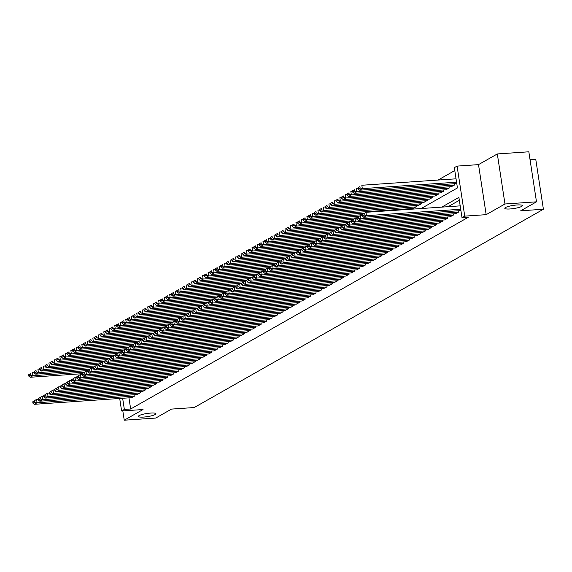<?xml version="1.0" encoding="UTF-8"?>
<svg xmlns="http://www.w3.org/2000/svg" width="572" height="572" viewBox="0 0 572 572"><rect width="100%" height="100%" fill="white"/><g stroke="black" fill="none" stroke-linecap="round" stroke-linejoin="round"><path stroke-width="0.86" d="M510.081 208.959A8.902 1.594 -8.7 0 1 504.797 208.308A8.902 1.594 -8.7 0 1 517.109 204.969A8.902 1.594 -8.7 0 1 522.393 205.62A8.902 1.594 -8.7 0 1 510.081 208.959M143.622 417.067A8.902 1.594 -8.7 0 1 138.338 416.423A8.902 1.594 -8.7 0 1 150.65 413.077A8.902 1.594 -8.7 0 1 155.927 413.728A8.902 1.594 -8.7 0 1 143.622 417.067M421.185 208.53L457.443 187.938L454.34 167.653L457.085 166.095L464.743 216.13L461.997 217.689L458.894 197.404L441.784 207.121M478.514 164.629L486.171 214.664L504.976 203.989L536.493 201.83L528.835 151.794L497.318 153.947L478.514 164.629L457.085 166.095M530.029 159.595L535.742 159.209L543.4 209.245L194.23 407.536L171.536 409.087L155.756 418.053L124.238 420.206L143.043 409.531L121.607 410.989L119.698 398.477M454.783 170.549L438.066 180.044M504.976 203.989L497.318 153.947M122.816 410.911L124.238 420.206M455.526 213.713L458.837 211.976L458.651 210.753M450.035 216.831L453.346 215.093L453.16 213.871M444.544 219.948L447.855 218.211L447.669 216.988M439.053 223.066L442.37 221.328L442.177 220.106M433.562 226.183L436.879 224.446L436.693 223.223M428.071 229.3L431.388 227.563L431.202 226.34M422.579 232.418L425.897 230.68L425.711 229.458M417.095 235.535L420.406 233.798L420.22 232.575M411.604 238.653L414.914 236.915L414.729 235.7M406.113 241.77L409.43 240.033L409.237 238.817M400.622 244.887L403.939 243.15L403.753 241.935M395.13 248.005L398.448 246.267L398.262 245.052M389.639 251.122L392.957 249.392L392.771 248.169M384.155 254.24L387.466 252.509L387.28 251.287M378.664 257.357L381.974 255.627L381.789 254.404M373.173 260.474L376.483 258.744L376.297 257.522M367.682 263.592L370.999 261.862L370.813 260.639M362.19 266.709L365.508 264.979L365.322 263.756M356.699 269.834L360.017 268.096L359.831 266.874M351.208 272.951L354.526 271.214L354.34 269.991M345.724 276.069L349.034 274.331L348.848 273.109M340.233 279.186L343.543 277.449L343.357 276.226M334.742 282.303L338.059 280.566L337.866 279.343M329.25 285.421L332.568 283.683L332.382 282.461M323.759 288.538L327.077 286.801L326.891 285.578M318.268 291.656L321.586 289.918L321.4 288.696M312.784 294.773L316.094 293.036L315.908 291.813M307.293 297.89L310.603 296.153L310.417 294.938M301.801 301.008L305.119 299.27L304.926 298.055M296.31 304.125L299.628 302.388L299.442 301.172M290.819 307.243L294.137 305.505L293.951 304.29M285.328 310.36L288.645 308.63L288.46 307.407M279.844 313.477L283.154 311.747L282.968 310.524M274.353 316.595L277.663 314.865L277.477 313.642M268.861 319.712L272.172 317.982L271.986 316.759M263.37 322.83L266.688 321.099L266.495 319.877M257.879 325.947L261.197 324.217L261.011 322.994M252.388 329.072L255.705 327.334L255.52 326.111M246.897 332.189L250.214 330.452L250.028 329.229M241.413 335.306L244.723 333.569L244.537 332.346M235.921 338.424L239.232 336.686L239.046 335.464M230.43 341.541L233.748 339.804L233.555 338.581M224.939 344.659L228.257 342.921L228.071 341.698M219.448 347.776L222.765 346.039L222.579 344.816M213.957 350.893L217.274 349.156L217.088 347.933M208.473 354.011L211.783 352.273L211.597 351.051M202.981 357.128L206.292 355.391L206.106 354.175M197.49 360.246L200.801 358.508L200.615 357.293M191.999 363.363L195.317 361.626L195.123 360.41M186.508 366.48L189.825 364.75L189.639 363.527M181.017 369.598L184.334 367.868L184.148 366.645M175.525 372.715L178.843 370.985L178.657 369.762M170.041 375.833L173.352 374.102L173.166 372.88M164.55 378.95L167.861 377.22L167.675 375.997M159.059 382.067L162.376 380.337L162.183 379.114M153.568 385.185L156.885 383.454L156.699 382.232M148.076 388.309L151.394 386.572L151.208 385.349M142.585 391.427L145.903 389.689L145.717 388.467M137.101 394.544L140.412 392.807L140.226 391.584M410.682 209.245L410.589 208.651M412.955 208.487L416.266 206.749L416.08 205.534M418.447 205.369L421.757 203.632L421.571 202.417M423.931 202.252L427.248 200.515L427.062 199.299M429.422 199.135L432.739 197.397L432.554 196.175M434.913 196.017L438.231 194.28L438.045 193.057M440.404 192.9L443.722 191.162L443.529 189.94M445.895 189.782L449.206 188.045L449.02 186.822M451.387 186.665L454.697 184.928L454.511 183.705M128.95 397.84L130.659 409.001L468.296 217.26L461.997 217.689M459.337 200.3L448.091 206.692M131.61 397.662L134.92 395.924L134.735 394.701M486.171 214.664L464.743 216.13M130.659 409.001L124.353 409.43L121.607 410.989M536.493 201.83L520.706 210.796L543.4 209.245M122.644 398.269L124.353 409.43M131.903 397.64L34.327 404.311L37.073 402.752L36.558 399.37L32.74 401.823L32.947 403.174L34.871 402.087L34.663 400.736M38.31 399.249L36.558 399.37L32.74 401.823M134.649 396.081L37.073 402.752L34.871 402.087M32.947 403.174L34.327 404.311M34.177 372.208L32.418 372.322L32.933 375.704L84.434 372.186M82.218 373.709L30.187 377.263L28.807 376.126L30.731 375.039L30.523 373.688L28.6 374.774L28.807 376.126M28.6 374.774L30.523 373.688M30.731 375.039L32.933 375.704L30.187 377.263M137.394 394.523L39.818 401.194L42.564 399.635L42.049 396.253L38.231 398.705L38.438 400.057L40.355 398.97L40.147 397.611M43.801 396.131L42.049 396.253L38.231 398.705M140.14 392.964L42.564 399.635L40.355 398.97M38.438 400.057L39.818 401.194M142.886 391.405L45.31 398.076L48.055 396.518L47.533 393.136L43.722 395.588L43.922 396.939L45.846 395.853L45.638 394.494M49.292 393.014L47.533 393.136L43.722 395.588M145.631 389.847L48.055 396.518L45.846 395.853M43.922 396.939L45.31 398.076M148.377 388.288L50.801 394.959L53.546 393.4L53.024 390.018L49.206 392.471L49.414 393.822L51.337 392.728L51.13 391.377M54.783 389.897L53.024 390.018L49.206 392.471M151.115 386.729L53.546 393.4L51.337 392.728M49.414 393.822L50.801 394.959M153.861 385.171L56.292 391.841L59.03 390.283L58.516 386.901L54.697 389.353L54.905 390.705L56.828 389.611L56.621 388.259M60.274 386.779L58.516 386.901L54.697 389.353M156.606 383.612L59.03 390.283L56.828 389.611M54.905 390.705L56.292 391.841M39.661 369.09L37.909 369.205L38.424 372.587L89.918 369.069M87.709 370.592L35.678 374.145L34.299 373.008L36.222 371.922L36.015 370.57L34.091 371.657L34.299 373.008M34.091 371.657L36.015 370.57M36.222 371.922L38.424 372.587L35.678 374.145M45.152 365.973L43.401 366.087L43.915 369.469L95.41 365.951M93.2 367.474L41.17 371.028L39.79 369.891L41.706 368.804L41.499 367.453L39.582 368.54L39.79 369.891M39.582 368.54L41.499 367.453M41.706 368.804L43.915 369.469L41.17 371.028M50.643 362.848L48.885 362.97L49.406 366.352L100.901 362.834M98.691 364.357L46.661 367.91L45.274 366.774L47.197 365.687L46.99 364.335L45.074 365.422L45.274 366.774M45.074 365.422L46.99 364.335M47.197 365.687L49.406 366.352L46.661 367.91M56.135 359.731L54.376 359.852L54.898 363.234L106.392 359.716M104.175 361.232L52.152 364.793L50.765 363.656L52.688 362.569L52.481 361.211L50.558 362.305L50.765 363.656M50.558 362.305L52.481 361.211M52.688 362.569L54.898 363.234L52.152 364.793M159.352 382.053L61.776 388.724L64.522 387.165L64.007 383.783L60.189 386.236L60.396 387.587L62.319 386.493L62.112 385.142M65.766 383.662L64.007 383.783L60.189 386.236M162.098 380.494L64.522 387.165L62.319 386.493M60.396 387.587L61.776 388.724M61.626 356.613L59.867 356.735L60.382 360.117L111.883 356.592M109.667 358.115L57.636 361.676L56.256 360.539L58.18 359.452L57.972 358.093L56.049 359.187L56.256 360.539M56.049 359.187L57.972 358.093M58.18 359.452L60.382 360.117L57.636 361.676M164.843 378.936L67.267 385.607L70.013 384.048L69.498 380.666L65.68 383.118L65.887 384.47L67.811 383.376L67.603 382.024M71.25 380.544L69.498 380.666L65.68 383.118M167.589 377.377L70.013 384.048L67.811 383.376M65.887 384.47L67.267 385.607M170.334 375.811L72.758 382.489L75.504 380.931L74.989 377.549L71.171 380.001L71.378 381.352L73.295 380.258L73.094 378.907M76.741 377.427L74.989 377.549L71.171 380.001M173.08 374.252L75.504 380.931L73.295 380.258M71.378 381.352L72.758 382.489M175.826 372.694L78.25 379.372L80.995 377.813L80.473 374.431L76.662 376.884L76.87 378.235L78.786 377.141L78.579 375.79M82.232 374.31L80.473 374.431L76.662 376.884M178.571 371.135L80.995 377.813L78.786 377.141M76.87 378.235L78.25 379.372M181.317 369.576L83.741 376.254L86.486 374.696L85.964 371.314L82.146 373.766L82.354 375.118L84.277 374.024L84.07 372.672M87.723 371.192L85.964 371.314L82.146 373.766M184.062 368.018L86.486 374.696L84.277 374.024M82.354 375.118L83.741 376.254M186.801 366.459L89.232 373.137L91.97 371.578L91.456 368.196L87.638 370.649L87.845 372L89.768 370.906L89.561 369.555M93.215 368.075L91.456 368.196L87.638 370.649M189.547 364.9L91.97 371.578L89.768 370.906M87.845 372L89.232 373.137M67.117 353.496L65.358 353.618L65.873 357L117.374 353.475M115.158 354.998L63.127 358.558L61.747 357.421L63.671 356.335L63.463 354.976L61.54 356.07L61.747 357.421M61.54 356.07L63.463 354.976M63.671 356.335L65.873 357L63.127 358.558M72.601 350.379L70.849 350.5L71.364 353.882L122.858 350.357M120.649 351.88L68.619 355.441L67.239 354.304L69.162 353.21L68.955 351.859L67.031 352.953L67.239 354.304M67.031 352.953L68.955 351.859M69.162 353.21L71.364 353.882L68.619 355.441M78.092 347.261L76.341 347.383L76.855 350.765L128.35 347.24M126.14 348.763L74.11 352.323L72.73 351.187L74.646 350.093L74.446 348.741L72.522 349.835L72.73 351.187M72.522 349.835L74.446 348.741M74.646 350.093L76.855 350.765L74.11 352.323M83.584 344.144L81.825 344.265L82.347 347.647L133.841 344.122M131.631 345.645L79.601 349.206L78.221 348.069L80.137 346.975L79.93 345.624L78.014 346.718L78.221 348.069M78.014 346.718L79.93 345.624M80.137 346.975L82.347 347.647L79.601 349.206M89.075 341.026L87.316 341.148L87.838 344.53L139.332 341.005M137.116 342.528L85.092 346.089L83.705 344.952L85.628 343.858L85.421 342.506L83.498 343.6L83.705 344.952M83.498 343.6L85.421 342.506M85.628 343.858L87.838 344.53L85.092 346.089M192.292 363.342L94.716 370.02L97.462 368.461L96.947 365.079L93.129 367.531L93.336 368.883L95.259 367.789L95.052 366.438M98.706 364.957L96.947 365.079L93.129 367.531M195.038 361.783L97.462 368.461L95.259 367.789M93.336 368.883L94.716 370.02M94.566 337.909L92.807 338.031L93.322 341.412L144.823 337.888M142.607 339.41L90.583 342.971L89.196 341.834L91.12 340.74L90.912 339.389L88.989 340.483L89.196 341.834M88.989 340.483L90.912 339.389M91.12 340.74L93.322 341.412L90.583 342.971M197.783 360.224L100.207 366.902L102.953 365.336L102.438 361.962L98.62 364.407L98.827 365.765L100.751 364.671L100.543 363.32M104.197 361.84L102.438 361.962L98.62 364.407M200.529 358.665L102.953 365.336L100.751 364.671M98.827 365.765L100.207 366.902M100.057 334.792L98.298 334.913L98.813 338.295L150.314 334.77M148.098 336.293L96.067 339.854L94.687 338.717L96.611 337.623L96.403 336.272L94.48 337.366L94.687 338.717M94.48 337.366L96.403 336.272M96.611 337.623L98.813 338.295L96.067 339.854M203.274 357.107L105.698 363.778L108.444 362.219L107.929 358.844L104.111 361.289L104.319 362.648L106.242 361.554L106.035 360.203M109.681 358.723L107.929 358.844L104.111 361.289M206.02 355.548L108.444 362.219L106.242 361.554M104.319 362.648L105.698 363.778M105.548 331.674L103.789 331.796L104.304 335.178L155.798 331.653M153.589 333.176L101.559 336.736L100.179 335.6L102.102 334.506L101.895 333.154L99.971 334.248L100.179 335.6M99.971 334.248L101.895 333.154M102.102 334.506L104.304 335.178L101.559 336.736M208.766 353.989L111.19 360.66L113.935 359.102L113.42 355.727L109.602 358.172L109.81 359.531L111.726 358.437L111.519 357.085M115.172 355.605L113.42 355.727L109.602 358.172M211.511 352.431L113.935 359.102L111.726 358.437M109.81 359.531L111.19 360.66M111.032 328.557L109.281 328.678L109.795 332.06L161.29 328.535M159.08 330.058L107.05 333.619L105.67 332.482L107.593 331.388L107.386 330.037L105.462 331.131L105.67 332.482M105.462 331.131L107.386 330.037M107.593 331.388L109.795 332.06L107.05 333.619M214.257 350.872L116.681 357.543L119.426 355.984L118.904 352.602L115.094 355.055L115.294 356.406L117.217 355.319L117.01 353.968M120.663 352.488L118.904 352.602L115.094 355.055M217.002 349.313L119.426 355.984L117.217 355.319M115.294 356.406L116.681 357.543M116.524 325.439L114.772 325.561L115.287 328.943L166.781 325.418M164.572 326.941L112.541 330.502L111.161 329.365L113.077 328.271L112.87 326.919L110.954 328.013L111.161 329.365M110.954 328.013L112.87 326.919M113.077 328.271L115.287 328.943L112.541 330.502M219.748 347.755L122.172 354.425L124.918 352.867L124.396 349.485L120.578 351.937L120.785 353.289L122.708 352.202L122.501 350.85M126.155 349.37L124.396 349.485L120.578 351.937M222.487 346.196L124.918 352.867L122.708 352.202M120.785 353.289L122.172 354.425M122.015 322.322L120.256 322.444L120.778 325.818L172.272 322.301M170.063 323.823L118.032 327.377L116.645 326.247L118.568 325.153L118.361 323.802L116.445 324.889L116.645 326.247M116.445 324.889L118.361 323.802M118.568 325.153L120.778 325.818L118.032 327.377M225.232 344.637L127.656 351.308L130.402 349.749L129.887 346.367L126.069 348.82L126.276 350.171L128.2 349.084L127.992 347.733M131.646 346.253L129.887 346.367L126.069 348.82M227.978 343.078L130.402 349.749L128.2 349.084M126.276 350.171L127.656 351.308M230.723 341.52L133.147 348.191L135.893 346.632L135.378 343.25L131.56 345.702L131.767 347.054L133.691 345.967L133.483 344.616M137.137 343.136L135.378 343.25L131.56 345.702M233.469 339.961L135.893 346.632L133.691 345.967M131.767 347.054L133.147 348.191M236.215 338.402L138.638 345.073L141.384 343.515L140.869 340.133L137.051 342.585L137.259 343.936L139.182 342.85L138.975 341.491M142.621 340.011L140.869 340.133L137.051 342.585M238.96 336.844L141.384 343.515L139.182 342.85M137.259 343.936L138.638 345.073M241.706 335.285L144.13 341.956L146.875 340.397L146.36 337.015L142.542 339.468L142.75 340.819L144.666 339.732L144.459 338.374M148.112 336.894L146.36 337.015L142.542 339.468M244.451 333.726L146.875 340.397L144.666 339.732M142.75 340.819L144.13 341.956M247.197 332.168L149.621 338.838L152.367 337.28L151.845 333.898L148.034 336.35L148.241 337.702L150.157 336.615L149.95 335.256M153.603 333.776L151.845 333.898L148.034 336.35M249.943 330.609L152.367 337.28L150.157 336.615M148.241 337.702L149.621 338.838M252.688 329.05L155.112 335.721L157.858 334.162L157.336 330.78L153.518 333.233L153.725 334.584L155.648 333.49L155.441 332.139M159.095 330.659L157.336 330.78L153.518 333.233M255.434 327.491L157.858 334.162L155.648 333.49M153.725 334.584L155.112 335.721M258.172 325.933L160.603 332.604L163.342 331.045L162.827 327.663L159.009 330.115L159.216 331.467L161.14 330.373L160.932 329.022M164.586 327.541L162.827 327.663L159.009 330.115M260.918 324.374L163.342 331.045L161.14 330.373M159.216 331.467L160.603 332.604M263.663 322.815L166.087 329.486L168.833 327.928L168.318 324.546L164.5 326.998L164.707 328.349L166.631 327.255L166.423 325.904M170.077 324.424L168.318 324.546L164.5 326.998M266.409 321.257L168.833 327.928L166.631 327.255M164.707 328.349L166.087 329.486M269.155 319.698L171.579 326.369L174.324 324.81L173.809 321.428L169.991 323.881L170.199 325.232L172.122 324.138L171.915 322.787M175.561 321.307L173.809 321.428L169.991 323.881M271.9 318.139L174.324 324.81L172.122 324.138M170.199 325.232L171.579 326.369M274.646 316.573L177.07 323.252L179.815 321.693L179.301 318.311L175.482 320.763L175.69 322.115L177.606 321.021L177.406 319.669M181.052 318.189L179.301 318.311L175.482 320.763M277.391 315.015L179.815 321.693L177.606 321.021M175.69 322.115L177.07 323.252M280.137 313.456L182.561 320.134L185.307 318.575L184.785 315.193L180.974 317.646L181.181 318.997L183.097 317.903L182.89 316.552M186.543 315.072L184.785 315.193L180.974 317.646M282.883 311.897L185.307 318.575L183.097 317.903M181.181 318.997L182.561 320.134M285.628 310.339L188.052 317.017L190.798 315.458L190.276 312.076L186.458 314.528L186.665 315.88L188.588 314.786L188.381 313.435M192.035 311.954L190.276 312.076L186.458 314.528M288.374 308.78L190.798 315.458L188.588 314.786M186.665 315.88L188.052 317.017M291.119 307.221L193.543 313.899L196.289 312.341L195.767 308.959L191.949 311.411L192.156 312.762L194.08 311.668L193.872 310.317M197.526 308.837L195.767 308.959L191.949 311.411M293.858 305.662L196.289 312.341L194.08 311.668M192.156 312.762L193.543 313.899M296.603 304.104L199.027 310.782L201.773 309.223L201.258 305.841L197.44 308.294L197.647 309.645L199.571 308.551L199.363 307.2M203.017 305.72L201.258 305.841L197.44 308.294M299.349 302.545L201.773 309.223L199.571 308.551M197.647 309.645L199.027 310.782M302.095 300.986L204.519 307.657L207.264 306.099L206.749 302.724L202.931 305.169L203.139 306.528L205.062 305.434L204.855 304.082M208.508 302.602L206.749 302.724L202.931 305.169M304.84 299.428L207.264 306.099L205.062 305.434M203.139 306.528L204.519 307.657M307.586 297.869L210.01 304.54L212.755 302.981L212.241 299.606L208.422 302.052L208.63 303.41L210.553 302.316L210.346 300.965M213.992 299.485L212.241 299.606L208.422 302.052M310.331 296.31L212.755 302.981L210.553 302.316M208.63 303.41L210.01 304.54M313.077 294.752L215.501 301.423L218.247 299.864L217.732 296.489L213.914 298.934L214.121 300.293L216.037 299.199L215.83 297.848M219.484 296.368L217.732 296.489L213.914 298.934M315.823 293.193L218.247 299.864L216.037 299.199M214.121 300.293L215.501 301.423M318.568 291.634L220.992 298.305L223.738 296.746L223.216 293.365L219.405 295.817L219.612 297.168L221.528 296.082L221.321 294.73M224.975 293.25L223.216 293.365L219.405 295.817M321.314 290.075L223.738 296.746L221.528 296.082M219.612 297.168L220.992 298.305M127.506 319.205L125.747 319.326L126.269 322.701L177.763 319.183M175.547 320.706L123.523 324.26L122.136 323.13L124.06 322.036L123.852 320.685L121.929 321.771L122.136 323.13M121.929 321.771L123.852 320.685M124.06 322.036L126.269 322.701L123.523 324.26M132.997 316.087L131.238 316.202L131.753 319.584L183.255 316.066M181.038 317.589L129.007 321.142L127.627 320.005L129.551 318.919L129.344 317.567L127.42 318.654L127.627 320.005M127.42 318.654L129.344 317.567M129.551 318.919L131.753 319.584L129.007 321.142M138.488 312.97L136.729 313.084L137.244 316.466L188.746 312.948M186.529 314.471L134.499 318.025L133.119 316.888L135.042 315.801L134.835 314.45L132.911 315.537L133.119 316.888M132.911 315.537L134.835 314.45M135.042 315.801L137.244 316.466L134.499 318.025M143.972 309.852L142.221 309.967L142.735 313.349L194.23 309.831M192.02 311.354L139.99 314.907L138.61 313.771L140.533 312.684L140.326 311.332L138.403 312.419L138.61 313.771M138.403 312.419L140.326 311.332M140.533 312.684L142.735 313.349L139.99 314.907M149.464 306.735L147.712 306.849L148.227 310.231L199.721 306.714M197.512 308.236L145.481 311.79L144.101 310.653L146.017 309.566L145.81 308.215L143.894 309.302L144.101 310.653M143.894 309.302L145.81 308.215M146.017 309.566L148.227 310.231L145.481 311.79M154.955 303.61L153.196 303.732L153.718 307.114L205.212 303.596M203.003 305.119L150.972 308.673L149.592 307.536L151.508 306.449L151.301 305.098L149.385 306.184L149.592 307.536M149.385 306.184L151.301 305.098M151.508 306.449L153.718 307.114L150.972 308.673M160.446 300.493L158.687 300.615L159.209 303.997L210.703 300.479M208.487 301.995L156.463 305.555L155.076 304.418L157 303.332L156.792 301.973L154.869 303.067L155.076 304.418M154.869 303.067L156.792 301.973M157 303.332L159.209 303.997L156.463 305.555M165.937 297.376L164.178 297.497L164.693 300.879L216.195 297.354M213.978 298.877L161.955 302.438L160.568 301.301L162.491 300.214L162.284 298.856L160.36 299.95L160.568 301.301M160.36 299.95L162.284 298.856M162.491 300.214L164.693 300.879L161.955 302.438M171.428 294.258L169.669 294.38L170.184 297.762L221.686 294.237M219.469 295.76L167.439 299.32L166.059 298.184L167.982 297.09L167.775 295.738L165.851 296.832L166.059 298.184M165.851 296.832L167.775 295.738M167.982 297.09L170.184 297.762L167.439 299.32M176.912 291.141L175.161 291.262L175.675 294.644L227.17 291.119M224.96 292.642L172.93 296.203L171.55 295.066L173.473 293.972L173.266 292.621L171.343 293.715L171.55 295.066M171.343 293.715L173.266 292.621M173.473 293.972L175.675 294.644L172.93 296.203M182.404 288.023L180.652 288.145L181.167 291.527L232.661 288.002M230.452 289.525L178.421 293.086L177.041 291.949L178.957 290.855L178.757 289.503L176.834 290.597L177.041 291.949M176.834 290.597L178.757 289.503M178.957 290.855L181.167 291.527L178.421 293.086M187.895 284.906L186.136 285.028L186.658 288.41L238.152 284.885M235.943 286.408L183.912 289.968L182.532 288.831L184.449 287.737L184.241 286.386L182.325 287.48L182.532 288.831M182.325 287.48L184.241 286.386M184.449 287.737L186.658 288.41L183.912 289.968M193.386 281.789L191.627 281.91L192.149 285.292L243.643 281.767M241.427 283.29L189.403 286.851L188.016 285.714L189.94 284.62L189.732 283.269L187.809 284.363L188.016 285.714M187.809 284.363L189.732 283.269M189.94 284.62L192.149 285.292L189.403 286.851M198.877 278.671L197.118 278.793L197.64 282.175L249.135 278.65M246.918 280.173L194.895 283.733L193.508 282.597L195.431 281.503L195.224 280.151L193.3 281.245L193.508 282.597M193.3 281.245L195.224 280.151M195.431 281.503L197.64 282.175L194.895 283.733M204.368 275.554L202.61 275.675L203.124 279.057L254.626 275.532M252.409 277.055L200.379 280.616L198.999 279.479L200.922 278.385L200.715 277.034L198.791 278.128L198.999 279.479M198.791 278.128L200.715 277.034M200.922 278.385L203.124 279.057L200.379 280.616M209.86 272.436L208.101 272.558L208.616 275.94L260.117 272.415M257.9 273.938L205.87 277.499L204.49 276.362L206.413 275.268L206.206 273.916L204.283 275.01L204.49 276.362M204.283 275.01L206.206 273.916M206.413 275.268L208.616 275.94L205.87 277.499M215.344 269.319L213.592 269.441L214.107 272.823L265.601 269.298M263.392 270.821L211.361 274.381L209.981 273.244L211.905 272.15L211.697 270.799L209.774 271.893L209.981 273.244M209.774 271.893L211.697 270.799M211.905 272.15L214.107 272.823L211.361 274.381M220.835 266.202L219.083 266.323L219.598 269.698L271.092 266.18M268.883 267.703L216.852 271.264L215.472 270.127L217.389 269.033L217.181 267.682L215.265 268.768L215.472 270.127M215.265 268.768L217.181 267.682M217.389 269.033L219.598 269.698L216.852 271.264M324.059 288.517L226.483 295.188L229.229 293.629L228.707 290.247L224.889 292.7L225.096 294.051L227.02 292.964L226.812 291.613M230.466 290.133L228.707 290.247L224.889 292.7M326.798 286.958L229.229 293.629L227.02 292.964M225.096 294.051L226.483 295.188M329.543 285.399L231.975 292.07L234.713 290.512L234.198 287.13L230.38 289.582L230.587 290.933L232.511 289.847L232.303 288.495M235.957 287.015L234.198 287.13L230.38 289.582M332.289 283.841L234.713 290.512L232.511 289.847M230.587 290.933L231.975 292.07M335.035 282.282L237.459 288.953L240.204 287.394L239.689 284.012L235.871 286.465L236.079 287.816L238.002 286.729L237.795 285.378M241.448 283.891L239.689 284.012L235.871 286.465M337.78 280.723L240.204 287.394L238.002 286.729M236.079 287.816L237.459 288.953M340.526 279.165L242.95 285.836L245.695 284.277L245.181 280.895L241.363 283.347L241.57 284.699L243.493 283.612L243.286 282.253M246.932 280.773L245.181 280.895L241.363 283.347M343.272 277.606L245.695 284.277L243.493 283.612M241.57 284.699L242.95 285.836M346.017 276.047L248.441 282.718L251.187 281.159L250.672 277.777L246.854 280.23L247.061 281.581L248.977 280.495L248.777 279.136M252.424 277.656L250.672 277.777L246.854 280.23M348.763 274.488L251.187 281.159L248.977 280.495M247.061 281.581L248.441 282.718M351.508 272.93L253.932 279.601L256.678 278.042L256.156 274.66L252.345 277.113L252.552 278.464L254.468 277.377L254.261 276.019M257.915 274.539L256.156 274.66L252.345 277.113M354.254 271.371L256.678 278.042L254.468 277.377M252.552 278.464L253.932 279.601M357 269.812L259.423 276.483L262.169 274.925L261.647 271.543L257.829 273.995L258.036 275.346L259.96 274.253L259.752 272.901M263.406 271.421L261.647 271.543L257.829 273.995M359.745 268.254L262.169 274.925L259.96 274.253M258.036 275.346L259.423 276.483M362.484 266.695L264.915 273.366L267.66 271.807L267.138 268.425L263.32 270.878L263.528 272.229L265.451 271.135L265.244 269.784M268.897 268.304L267.138 268.425L263.32 270.878M365.229 265.136L267.66 271.807L265.451 271.135M263.528 272.229L264.915 273.366M367.975 263.578L270.399 270.249L273.144 268.69L272.63 265.308L268.811 267.76L269.019 269.112L270.942 268.018L270.735 266.666M274.388 265.186L272.63 265.308L268.811 267.76M370.72 262.019L273.144 268.69L270.942 268.018M269.019 269.112L270.399 270.249M373.466 260.46L275.89 267.131L278.635 265.572L278.121 262.19L274.303 264.643L274.51 265.994L276.433 264.9L276.226 263.549M279.88 262.069L278.121 262.19L274.303 264.643M376.212 258.894L278.635 265.572L276.433 264.9M274.51 265.994L275.89 267.131M226.326 263.084L224.567 263.206L225.089 266.581L276.583 263.063M274.374 264.586L222.344 268.139L220.956 267.01L222.88 265.916L222.672 264.564L220.756 265.651L220.956 267.01M220.756 265.651L222.672 264.564M222.88 265.916L225.089 266.581L222.344 268.139M231.817 259.967L230.058 260.088L230.58 263.463L282.075 259.945M279.858 261.468L227.835 265.022L226.448 263.892L228.371 262.798L228.164 261.447L226.24 262.534L226.448 263.892M226.24 262.534L228.164 261.447M228.371 262.798L230.58 263.463L227.835 265.022M237.308 256.849L235.55 256.964L236.064 260.346L287.566 256.828M285.349 258.351L233.326 261.904L231.939 260.768L233.862 259.681L233.655 258.329L231.732 259.416L231.939 260.768M231.732 259.416L233.655 258.329M233.862 259.681L236.064 260.346L233.326 261.904M242.8 253.732L241.041 253.846L241.556 257.228L293.057 253.711M290.841 255.234L238.81 258.787L237.43 257.65L239.353 256.563L239.146 255.212L237.223 256.299L237.43 257.65M237.223 256.299L239.146 255.212M239.353 256.563L241.556 257.228L238.81 258.787M248.284 250.615L246.532 250.729L247.047 254.111L298.541 250.593M296.332 252.116L244.301 255.67L242.921 254.533L244.845 253.446L244.637 252.095L242.714 253.181L242.921 254.533M242.714 253.181L244.637 252.095M244.845 253.446L247.047 254.111L244.301 255.67M253.775 247.497L252.023 247.612L252.538 250.994L304.032 247.476M301.823 248.999L249.792 252.552L248.412 251.415L250.329 250.329L250.128 248.977L248.205 250.064L248.412 251.415M248.205 250.064L250.128 248.977M250.329 250.329L252.538 250.994L249.792 252.552M259.266 244.373L257.507 244.494L258.029 247.876L309.523 244.358M307.314 245.881L255.284 249.435L253.904 248.298L255.82 247.211L255.612 245.86L253.696 246.947L253.904 248.298M253.696 246.947L255.612 245.86M255.82 247.211L258.029 247.876L255.284 249.435M264.757 241.255L262.998 241.377L263.52 244.759L315.015 241.241M312.798 242.757L260.775 246.317L259.388 245.181L261.311 244.094L261.104 242.735L259.18 243.829L259.388 245.181M259.18 243.829L261.104 242.735M261.311 244.094L263.52 244.759L260.775 246.317M270.249 238.138L268.49 238.259L269.012 241.641L320.506 238.116M318.289 239.639L266.266 243.2L264.879 242.063L266.802 240.976L266.595 239.618L264.672 240.712L264.879 242.063M264.672 240.712L266.595 239.618M266.802 240.976L269.012 241.641L266.266 243.2M275.74 235.02L273.981 235.142L274.496 238.524L325.997 234.999M323.781 236.522L271.75 240.083L270.37 238.946L272.293 237.852L272.086 236.501L270.163 237.595L270.37 238.946M270.163 237.595L272.086 236.501M272.293 237.852L274.496 238.524L271.75 240.083M378.957 257.336L281.381 264.014L284.127 262.455L283.612 259.073L279.794 261.526L280.001 262.877L281.925 261.783L281.717 260.432M285.364 258.952L283.612 259.073L279.794 261.526M381.703 255.777L284.127 262.455L281.925 261.783M280.001 262.877L281.381 264.014M281.231 231.903L279.472 232.025L279.987 235.407L331.488 231.882M329.272 233.405L277.241 236.965L275.861 235.828L277.785 234.734L277.577 233.383L275.654 234.477L275.861 235.828M275.654 234.477L277.577 233.383M277.785 234.734L279.987 235.407L277.241 236.965M384.448 254.218L286.872 260.896L289.618 259.338L289.103 255.956L285.285 258.408L285.492 259.76L287.409 258.666L287.201 257.314M290.855 255.834L289.103 255.956L285.285 258.408M387.194 252.66L289.618 259.338L287.409 258.666M285.492 259.76L286.872 260.896M389.94 251.101L292.363 257.779L295.109 256.22L294.587 252.838L290.776 255.291L290.976 256.642L292.9 255.548L292.692 254.197M296.346 252.717L294.587 252.838L290.776 255.291M392.685 249.542L295.109 256.22L292.9 255.548M290.976 256.642L292.363 257.779M395.431 247.983L297.855 254.662L300.6 253.103L300.078 249.721L296.26 252.173L296.468 253.525L298.391 252.431L298.184 251.079M301.837 249.599L300.078 249.721L296.26 252.173M398.169 246.425L300.6 253.103L298.391 252.431M296.468 253.525L297.855 254.662M400.915 244.866L303.339 251.544L306.084 249.985L305.57 246.603L301.751 249.056L301.959 250.407L303.882 249.313L303.675 247.962M307.328 246.482L305.57 246.603L301.751 249.056M403.66 243.307L306.084 249.985L303.882 249.313M301.959 250.407L303.339 251.544M406.406 241.749L308.83 248.42L311.576 246.861L311.061 243.486L307.243 245.931L307.45 247.29L309.373 246.196L309.166 244.845M312.82 243.365L311.061 243.486L307.243 245.931M409.152 240.19L311.576 246.861L309.373 246.196M307.45 247.29L308.83 248.42M411.897 238.631L314.321 245.302L317.067 243.743L316.552 240.369L312.734 242.814L312.941 244.172L314.865 243.079L314.657 241.727M318.304 240.247L316.552 240.369L312.734 242.814M414.643 237.073L317.067 243.743L314.865 243.079M312.941 244.172L314.321 245.302M417.388 235.514L319.812 242.185L322.558 240.626L322.043 237.244L318.225 239.697L318.432 241.048L320.349 239.961L320.148 238.61M323.795 237.13L322.043 237.244L318.225 239.697M420.134 233.955L322.558 240.626L320.349 239.961M318.432 241.048L319.812 242.185M422.88 232.396L325.304 239.067L328.049 237.509L327.527 234.127L323.716 236.579L323.924 237.931L325.84 236.844L325.632 235.492M329.286 234.012L327.527 234.127L323.716 236.579M425.625 230.838L328.049 237.509L325.84 236.844M323.924 237.931L325.304 239.067M428.371 229.279L330.795 235.95L333.54 234.391L333.018 231.009L329.2 233.462L329.408 234.813L331.331 233.726L331.124 232.375M334.777 230.895L333.018 231.009L329.2 233.462M431.116 227.72L333.54 234.391L331.331 233.726M329.408 234.813L330.795 235.95M433.855 226.162L336.286 232.833L339.024 231.274L338.51 227.892L334.692 230.344L334.899 231.696L336.822 230.609L336.615 229.258M340.268 227.778L338.51 227.892L334.692 230.344M436.6 224.603L339.024 231.274L336.822 230.609M334.899 231.696L336.286 232.833M286.715 228.786L284.963 228.907L285.478 232.289L336.972 228.764M334.763 230.287L282.732 233.848L281.352 232.711L283.276 231.617L283.068 230.266L281.145 231.36L281.352 232.711M281.145 231.36L283.068 230.266M283.276 231.617L285.478 232.289L282.732 233.848M292.206 225.668L290.454 225.79L290.969 229.172L342.464 225.647M340.254 227.17L288.224 230.73L286.844 229.594L288.76 228.5L288.553 227.148L286.636 228.242L286.844 229.594M286.636 228.242L288.553 227.148M288.76 228.5L290.969 229.172L288.224 230.73M297.697 222.551L295.938 222.672L296.46 226.054L347.955 222.529M345.745 224.052L293.715 227.613L292.328 226.476L294.251 225.382L294.044 224.031L292.128 225.125L292.328 226.476M292.128 225.125L294.044 224.031M294.251 225.382L296.46 226.054L293.715 227.613M303.189 219.433L301.43 219.555L301.952 222.937L353.446 219.412M351.229 220.935L299.206 224.496L297.819 223.359L299.742 222.265L299.535 220.914L297.612 222.007L297.819 223.359M297.612 222.007L299.535 220.914M299.742 222.265L301.952 222.937L299.206 224.496M308.68 216.316L306.921 216.438L307.436 219.82L358.937 216.295M356.721 217.818L304.69 221.378L303.31 220.241L305.233 219.147L305.026 217.796L303.103 218.89L303.31 220.241M303.103 218.89L305.026 217.796M305.233 219.147L307.436 219.82L304.69 221.378M314.171 213.199L312.412 213.32L312.927 216.702L364.428 213.177M362.212 214.7L310.181 218.261L308.801 217.124L310.725 216.03L310.517 214.679L308.594 215.773L308.801 217.124M308.594 215.773L310.517 214.679M310.725 216.03L312.927 216.702L310.181 218.261M319.655 210.081L317.903 210.203L318.418 213.585L415.994 206.907M413.249 208.465L315.673 215.143L314.293 214.007L316.216 212.913L316.009 211.561L314.085 212.655L314.293 214.007M314.085 212.655L316.009 211.561M316.216 212.913L318.418 213.585L315.673 215.143M325.146 206.964L323.394 207.085L323.909 210.46L421.485 203.789M418.74 205.348L321.164 212.026L319.784 210.889L321.7 209.795L321.493 208.444L319.576 209.531L319.784 210.889M319.576 209.531L321.493 208.444M321.7 209.795L323.909 210.46L321.164 212.026M330.637 203.847L328.879 203.968L329.4 207.343L426.977 200.672M424.231 202.231L326.655 208.902L325.275 207.772L327.191 206.678L326.984 205.327L325.068 206.413L325.275 207.772M325.068 206.413L326.984 205.327M327.191 206.678L329.4 207.343L326.655 208.902M336.129 200.729L334.37 200.851L334.892 204.225L432.468 197.554M429.722 199.113L332.146 205.784L330.759 204.654L332.682 203.56L332.475 202.209L330.552 203.296L330.759 204.654M330.552 203.296L332.475 202.209M332.682 203.56L334.892 204.225L332.146 205.784M439.346 223.044L341.77 229.715L344.516 228.156L344.001 224.775L340.183 227.227L340.39 228.578L342.313 227.492L342.106 226.14M345.76 224.653L344.001 224.775L340.183 227.227M442.092 221.486L344.516 228.156L342.313 227.492M340.39 228.578L341.77 229.715M341.62 197.612L339.861 197.726L340.376 201.108L437.952 194.437M435.206 195.996L337.637 202.667L336.25 201.53L338.174 200.443L337.966 199.092L336.043 200.179L336.25 201.53M336.043 200.179L337.966 199.092M338.174 200.443L340.376 201.108L337.637 202.667M444.837 219.927L347.261 226.598L350.007 225.039L349.492 221.657L345.674 224.11L345.881 225.461L347.805 224.374L347.597 223.016M351.251 221.536L349.492 221.657L345.674 224.11M447.583 218.368L350.007 225.039L347.805 224.374M345.881 225.461L347.261 226.598M347.111 194.494L345.352 194.609L345.867 197.991L443.443 191.32M440.697 192.878L343.121 199.549L341.741 198.412L343.665 197.326L343.457 195.974L341.534 197.061L341.741 198.412M341.534 197.061L343.457 195.974M343.665 197.326L345.867 197.991L343.121 199.549M450.328 216.809L352.752 223.48L355.498 221.922L354.983 218.54L351.165 220.992L351.372 222.344L353.296 221.257L353.088 219.898M356.735 218.418L354.983 218.54L351.165 220.992M453.074 215.251L355.498 221.922L353.296 221.257M351.372 222.344L352.752 223.48M352.602 191.377L350.843 191.491L351.358 194.873L448.934 188.202M446.189 189.761L348.613 196.432L347.233 195.295L349.156 194.208L348.949 192.857L347.025 193.944L347.233 195.295M347.025 193.944L348.949 192.857M349.156 194.208L351.358 194.873L348.613 196.432M455.82 213.692L358.244 220.363L360.989 218.804L360.474 215.422L356.656 217.875L356.864 219.226L358.78 218.132L358.572 216.781M362.226 215.301L360.474 215.422L356.656 217.875M458.565 212.133L360.989 218.804L358.78 218.132M356.864 219.226L358.244 220.363M358.086 188.252L356.335 188.374L356.849 191.756L454.425 185.085M451.68 186.644L354.104 193.315L352.724 192.178L354.647 191.091L354.44 189.74L352.516 190.826L352.724 192.178M352.516 190.826L354.44 189.74M354.647 191.091L356.849 191.756L354.104 193.315M460.91 210.596L363.735 217.246L366.48 215.687L365.958 212.305L362.147 214.757L362.348 216.109L364.271 215.015L364.064 213.663M460.188 205.863L365.958 212.305L362.147 214.757M460.703 209.245L366.48 215.687L364.271 215.015M362.348 216.109L363.735 217.246M456.048 178.814L361.819 185.257L362.341 188.638L456.563 182.196M456.771 183.555L359.595 190.197L358.215 189.06L360.131 187.973L359.924 186.615L358.008 187.709L358.215 189.06M358.008 187.709L359.924 186.615M360.131 187.973L362.341 188.638L359.595 190.197"/></g></svg>
